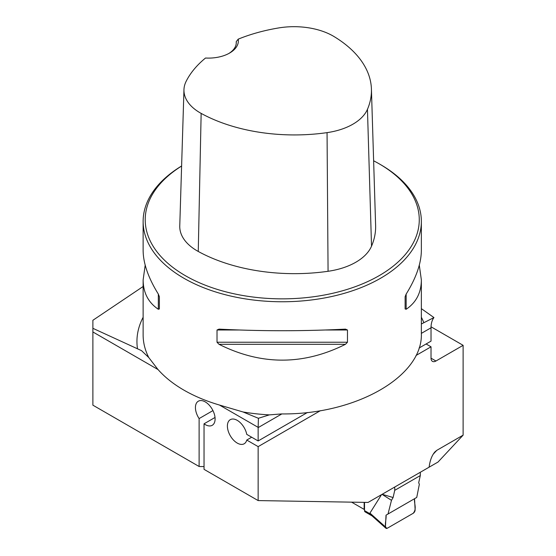 <?xml version="1.0" encoding="UTF-8"?>
<svg xmlns="http://www.w3.org/2000/svg" width="556" height="556" viewBox="0 0 556 556"><rect width="100%" height="100%" fill="white"/><g stroke="black" fill="none" stroke-linecap="round" stroke-linejoin="round"><path stroke-width="0.83" d="M243.035 411.968L258.408 418.286L269.347 414.88A139.111 80.314 180 0 1 243.035 411.968L220.197 405.261C206.686 401.321 194.579 396.275 183.876 390.117C173.208 383.939 164.493 376.961 157.73 369.198L148.765 357.543L141.509 350.634L92.88 328.318L92.88 320.284L143.128 286.5M158.078 369.594L92.88 331.953L92.88 405.171L199.117 466.505L204.038 466.588M307.433 412.489L258.144 440.95L246.76 434.375A13.914 8.034 -120 0 0 239.831 422.254A13.914 8.034 -120 0 0 230.281 419.669A13.914 8.034 -120 0 0 230.281 435.737A13.914 8.034 -120 0 0 244.195 443.764A13.914 8.034 -120 0 0 246.76 440.06L258.144 446.628L258.144 500.581L204.038 469.347L204.038 423.818A13.914 8.034 60 0 0 212.225 425.305A13.914 8.034 60 0 0 212.225 409.244A13.914 8.034 60 0 0 198.311 401.21A13.914 8.034 60 0 0 199.117 418.578L199.117 466.505M258.144 440.95L258.144 427.613A27.821 16.061 -120 0 1 258.144 427.369L258.408 418.286M92.88 331.953L92.88 328.318M258.144 500.581L368.072 502.429L428.933 467.283A11.127 6.429 -60 0 1 429.121 467.179C429.941 460.521 431.873 455.427 434.924 451.882L436.801 450.339L463.12 435.146L463.12 345.325L435.946 361.011A6.957 4.017 120 0 1 432.464 361.358A6.957 4.017 120 0 1 431.025 358.175L435.946 361.011M416.02 355.472L431.025 346.812L431.025 358.175M258.144 446.628L320.388 410.689M215.026 417.473L204.038 423.818M199.117 418.578L212.948 410.592M421.358 308.649L433.951 317.566L421.358 323.988M433.951 317.566A27.821 16.061 60 0 0 431.025 327.797L431.025 341.134L419.057 348.042M431.046 326.803L463.12 345.325M429.121 467.179L438.031 462.036L463.12 435.146M411.718 477.229L429.01 467.242M351.6 502.151L364.152 509.393L364.152 502.36M364.521 509.178L364.152 509.393M181.61 165.987A139.111 80.314 0 0 0 143.128 221.441A139.111 80.314 0 0 0 183.876 278.236A139.111 80.314 0 0 0 335.476 295.646A139.111 80.314 0 0 0 421.358 221.441A139.111 80.314 0 0 0 380.61 164.652L379.136 163.798A137.026 79.112 0 0 0 373.625 160.788M419.293 265.17L421.358 279.925L421.358 333.614C422.935 376.322 356.111 414.693 281.489 413.935L269.347 414.88M143.128 221.441L143.128 250.415C143.226 263.322 148.292 277.875 158.328 294.082L159.37 296.716L159.37 308.948L158.328 309.268C148.292 302.52 143.226 292.741 143.128 279.925L145.192 265.17M421.358 279.925C421.26 292.741 416.194 302.52 406.158 309.268L405.115 308.948L405.115 296.716L406.158 294.082C416.194 277.875 421.26 263.322 421.358 250.415L421.358 221.441M217.014 330L219.015 329.124C261.167 331.258 303.319 331.258 345.471 329.124L347.472 330L347.472 342.225L345.471 344.303C303.319 365.41 261.167 365.41 219.015 344.303L217.014 342.225L217.014 330L238.802 330M238.232 39.142A135.358 78.146 180 0 1 278.702 27.932A55.364 31.963 180 0 1 334.142 36.62A135.358 78.146 180 0 1 371.422 89.099A135.358 78.146 180 0 1 367.453 109.31A55.364 31.963 180 0 1 327.053 132.634A135.358 78.146 180 0 1 201.147 113.396A55.364 31.963 180 0 1 183.96 89.676A55.364 31.963 180 0 1 186.114 81.391A135.358 78.146 180 0 1 205.518 58.026A29.913 17.271 0 0 0 229.614 53.049A29.913 17.271 0 0 0 238.232 39.142L236.244 41.63L236.237 43.5M183.96 89.676L179.762 225.938A59.561 34.389 0 0 0 198.256 251.458A139.549 80.571 0 0 0 328.068 271.286A59.561 34.389 0 0 0 371.526 246.19A139.549 80.571 0 0 0 375.613 225.361L371.422 89.099M181.61 166.042A137.026 79.112 0 0 0 185.35 275.679A137.026 79.112 0 0 0 379.136 275.679A137.026 79.112 0 0 0 379.136 163.798M236.244 41.63A27.821 16.061 180 0 1 236.286 42.541A27.821 16.061 180 0 1 228.85 53.473M431.025 346.812L426.104 343.976M251.68 437.218L246.76 440.06M364.521 502.367L364.521 510.603A2.78 1.605 120 0 0 365.097 511.874L372.027 515.878M420.308 472.266L420.308 475.575L418.689 482.754L419.349 484.241L416.743 497.432L388.012 514.022L391.48 500.33L393.113 497.523L382.146 494.298M381.52 494.659L369.948 513.105L371.547 515.266M420.308 475.575L394.732 490.343L393.113 497.523M394.732 490.343L394.732 487.028M369.948 513.105L385.447 526.907A2.78 1.605 120 0 0 385.864 528.2A2.78 1.605 120 0 0 387.414 528.172L413.157 513.313A2.78 1.605 -60 0 0 415.117 509.776L414.547 498.704L388.012 514.022M382.055 494.353L391.48 500.33M385.447 526.907L386.024 515.169C386.698 519.137 383.376 528.221 387.414 528.172L413.157 513.313C417.195 508.698 413.872 503.444 414.547 498.704L386.024 515.169M137.436 348.39A145.304 83.886 180 0 1 143.128 317.274M258.144 427.369L219.502 405.06M421.358 317.274A145.304 83.886 180 0 1 423.825 322.633M431.025 327.797L421.358 333.378M281.829 413.935L258.144 427.613M148.765 357.543A139.111 80.314 180 0 1 143.128 334.914L143.128 279.925M367.453 109.31L371.526 246.19M201.147 113.396L198.256 251.458M327.053 132.634L328.068 271.286M158.328 309.268L158.328 294.082M406.158 294.082L406.158 309.268M345.471 344.303L219.015 344.303M347.472 342.225L217.014 342.225M347.472 330L325.677 330M436.801 450.339L433.159 454.252M364.521 510.603L370.261 513.918M371.519 515.426L385.864 528.2"/></g></svg>
